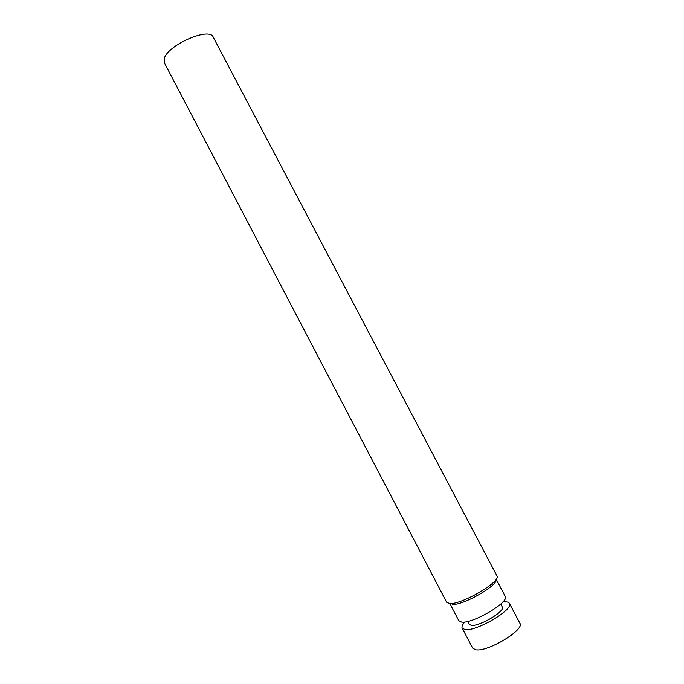 <?xml version="1.0" encoding="UTF-8"?>
<svg xmlns="http://www.w3.org/2000/svg" width="684" height="684" viewBox="0 0 684 684"><rect width="100%" height="100%" fill="white"/><g stroke="black" fill="none" stroke-linecap="round" stroke-linejoin="round"><path stroke-width="1.03" d="M164.263 58.525L164.314 62.731L446.652 602.253L449.525 603.502C461.127 605.084 501.825 581.246 496.935 575.851L213.169 37.09C209.68 26.71 167.648 44.999 164.263 58.525M496.139 579.237C498.952 584.94 462.7 605.793 452.329 604.357M496.174 579.186L505.219 596.354C509.99 601.877 472.618 623.996 461.597 622.064L458.827 620.713L449.824 603.519M500.748 604.066L502.27 606.964C505.673 611.06 479.304 626.741 471.285 625.321L469.233 624.304L467.719 621.405M502.791 602.031C506.408 601.544 508.605 601.971 509.392 603.331C514.359 609.145 476.346 631.717 465.043 629.545L462.196 628.109C461.529 626.689 462.418 624.629 464.872 621.936M509.392 603.331L519.9 623.278C525.167 629.656 487.205 652.425 475.602 649.723L472.653 648.081L462.196 628.109"/></g></svg>
